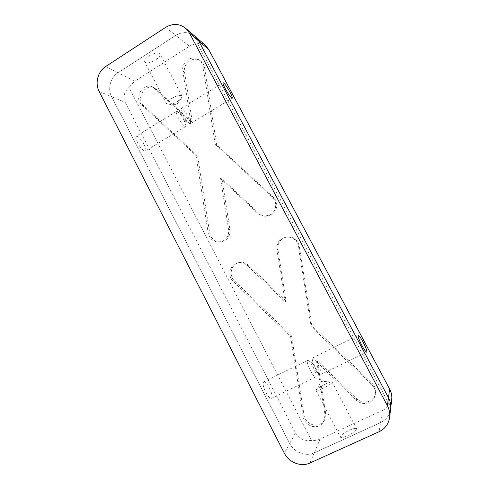 <?xml version="1.0" encoding="UTF-8"?>
<svg xmlns="http://www.w3.org/2000/svg" width="489" height="489" viewBox="0 0 489 489"><rect width="100%" height="100%" fill="white"/><g stroke="black" fill="none" stroke-linecap="round" stroke-linejoin="round"><path stroke-width="0.37" stroke-dasharray="2.44 1.83" d="M269.408 388.003C272.006 393.492 272.673 396.94 271.407 398.358C269.952 398.59 268.058 396.561 265.716 392.27C263.125 386.738 262.459 383.297 263.724 381.94C265.191 381.707 267.086 383.731 269.408 388.003M312.948 366.75C314.94 370.674 315.986 373.724 316.083 375.907L315.68 376.94C314.506 377.031 312.722 374.898 310.338 370.534C307.618 364.953 306.707 361.56 307.612 360.369L308.687 360.723C309.947 361.768 311.371 363.779 312.948 366.75M314.794 366.512L316.261 370.772L315.588 371.065L313.614 368.254L312.147 364.005L312.807 363.7L314.794 366.512M144.121 144.597C145.814 148.014 146.254 150.141 145.453 150.979C143.418 151.168 140.753 148.387 137.452 142.641C135.771 139.218 135.331 137.097 136.125 136.278C138.198 136.119 140.863 138.894 144.121 144.597M184.017 120.215L185.991 125.465L185.759 126.462C184.078 126.419 181.572 123.466 178.24 117.611C176.498 114.157 175.918 112.079 176.505 111.382L177.446 111.541C179.457 112.996 181.651 115.887 184.017 120.215M184.811 118.112L185.734 120.557L185.209 120.936C184.286 120.27 183.271 118.919 182.159 116.889L181.236 114.457L181.761 114.065C182.684 114.738 183.705 116.089 184.811 118.112M315.497 368.021C317.104 371.035 318.535 373.07 319.775 374.109L320.796 374.464C321.652 373.235 320.711 369.843 317.978 364.299C315.607 359.947 313.84 357.807 312.685 357.875L312.312 358.847C312.416 360.961 313.473 364.024 315.497 368.021M182.953 114.719C185.38 119.133 187.568 122.054 189.53 123.479L190.417 123.631C190.979 122.935 190.38 120.856 188.62 117.403C185.331 111.584 182.843 108.619 181.168 108.509L180.954 109.463L182.953 114.719M149.084 55.893C154.518 52.818 158.136 52.176 159.958 53.967C160.441 55.642 158.962 57.647 155.526 59.982C150.154 63.032 146.541 63.668 144.689 61.877C144.2 60.239 145.661 58.24 149.084 55.893M171.388 98.552C176.871 95.489 180.429 94.67 182.055 96.088L181.34 98.289L177.324 101.62C174.133 103.527 171.297 104.585 168.809 104.793L166.694 104.059C166.333 102.678 167.904 100.838 171.388 98.552M349.329 430.228C353.345 428.462 355.76 427.967 356.585 428.731C356.554 430.454 353.578 432.789 347.661 435.736C343.645 437.49 341.243 437.979 340.454 437.209C340.515 435.467 343.474 433.138 349.329 430.228M325.222 384.177C328.284 382.728 330.423 381.982 331.634 381.927L332.11 382.086C331.848 383.352 328.785 385.46 322.929 388.431C318.987 390.259 316.707 390.949 316.09 390.491L316.175 390.033C317.459 388.492 320.472 386.536 325.222 384.177M271.175 214.922L265.594 216.23C263.058 216.077 260.845 215.142 258.956 213.418L221.994 178.858L229.946 229.585C230.453 234.463 228.693 238.167 224.671 240.698L220.814 241.902C214.854 241.921 211.138 238.938 209.671 232.941L197.654 156.095L143.803 105.74C135.276 98.527 145.386 82.555 154.995 88.185L192.379 122.348L184.542 72.219C182.697 63.197 193.999 55.41 200.777 61.137C202.837 62.757 204.096 64.933 204.561 67.647L216.658 144.811L273.327 197.25C278.712 201.908 277.514 211.682 271.175 214.922M197.654 156.095L196.065 155.6L141.853 104.884C133.271 97.623 143.442 81.529 153.118 87.201L190.753 121.602L182.855 71.101C181.003 62.017 192.379 54.163 199.206 59.927C201.279 61.565 202.544 63.753 203.014 66.486L215.197 144.231L272.275 197.055C277.697 201.749 276.493 211.596 270.105 214.854L264.488 216.181C261.927 216.028 259.702 215.081 257.801 213.345L258.956 213.418M221.994 178.858L220.576 178.522L228.589 229.634C229.09 234.549 227.324 238.284 223.271 240.826L219.39 242.043C213.387 242.061 209.647 239.054 208.167 233.015L209.671 232.941M369.635 401.102C364.922 402.979 360.582 402.178 356.615 398.712L317.379 360.845L325.662 413.211L324.904 419.195C323.865 421.457 322.233 423.119 319.995 424.189C313.7 427.374 304.953 422.41 304.06 415.216L291.554 335.925L234.463 280.82C228.351 275.374 231.205 264.023 239.09 262.562C242.63 261.866 245.778 262.752 248.528 265.234L286.065 301.102L277.911 249.384C277.55 242.501 280.692 238.326 287.336 236.853C293.675 236.743 297.642 239.818 299.231 246.071L311.823 325.711L371.995 383.199C375.002 386.261 376.145 389.819 375.424 393.859C374.629 397.178 372.697 399.592 369.635 401.102M291.554 335.925L290.637 336.78L233.137 281.254C226.975 275.765 229.854 264.329 237.795 262.856C241.358 262.153 244.531 263.051 247.3 265.551L285.105 301.695L276.89 249.579C276.523 242.648 279.69 238.443 286.383 236.957C292.77 236.847 296.768 239.946 298.369 246.248L311.053 326.499L371.677 384.452C374.708 387.545 375.864 391.121 375.136 395.191C374.336 398.541 372.392 400.974 369.299 402.49C364.556 404.379 360.185 403.572 356.181 400.081L356.615 398.712M317.379 360.845L316.652 361.903L324.996 414.672L324.231 420.705C323.186 422.979 321.542 424.654 319.293 425.73C312.948 428.932 304.14 423.932 303.235 416.683L304.06 415.216M165.655 27.347L175.765 35.379C182.586 31.43 189.005 31.754 195.025 36.357C189.005 31.754 182.586 31.43 175.765 35.379L118.014 72.745C110.398 77.464 107.397 88.845 111.645 96.724L289.684 443.444C294.054 452.404 305.747 456.909 314.293 452.802L320.154 439.043L382.465 410.412L380.528 422.643C386.322 419.8 389.69 415.179 390.632 408.773C389.69 415.179 386.322 419.8 380.528 422.643L379.091 431.726M320.154 439.043C317.434 440.271 314.537 440.73 311.481 440.424L128.986 87.427L134.689 81.272L105.74 66.467M99.145 91.467L111.645 96.724C107.397 88.845 110.398 77.464 118.014 72.745L175.765 35.379L189.463 46.259L134.689 81.272M189.463 46.259C191.969 44.676 194.646 43.827 197.507 43.704L389.317 404.586C387.588 407.148 385.301 409.091 382.465 410.412M309.953 462.991L314.293 452.802L380.528 422.643L314.293 452.802C305.747 456.909 294.054 452.404 289.684 443.444L284.298 453.132M125.251 102.452L295.515 432.948L289.684 443.444L111.645 96.724L125.251 102.452C122.788 96.975 124.029 91.969 128.986 87.427M290.637 336.78L303.235 416.683M316.652 361.903L356.181 400.081M311.053 326.499L311.823 325.711M285.105 301.695L286.065 301.102M196.065 155.6L208.167 233.015M220.576 178.522L257.801 213.345M215.197 144.231L216.658 144.811M190.753 121.602L192.379 122.348M391.787 398.81L389.317 404.586M197.507 43.704C200.203 42.684 202.862 43.24 205.49 45.361M311.481 440.424C304.189 441.225 298.865 438.737 295.515 432.948M233.137 281.254L234.463 280.82M324.996 414.672L325.662 413.211M371.677 384.452L371.995 383.199M298.369 246.248L299.231 246.071M276.89 249.579L277.911 249.384M247.3 265.551L248.528 265.234M141.853 104.884L143.803 105.74M228.589 229.634L229.946 229.585M272.275 197.055L273.327 197.25M203.014 66.486L204.561 67.647M182.855 71.101L184.542 72.219M155.111 88.613L156.975 89.585M315.68 376.94L271.407 398.358M316.261 370.772L316.083 375.907M185.759 126.462L145.453 150.979M185.734 120.557L185.991 125.465M320.796 374.464L366.787 352.221M315.588 371.065L319.775 374.109M190.417 123.631L232.183 98.228M185.209 120.936L189.53 123.479M182.055 96.088L159.958 53.967M168.809 104.793L176.743 104.597L181.34 98.289M332.11 382.086L356.585 428.731M316.175 390.033L321.53 381.371L331.634 381.927M264.488 216.181L265.594 216.23M219.39 242.043L220.814 241.902M324.231 420.705L324.904 419.195M375.136 395.191L375.424 393.859M286.383 236.957L287.336 236.853M237.795 262.856L239.09 262.562M199.206 59.927L200.777 61.137M153.118 87.201L154.995 88.185M316.09 390.491L340.454 437.209M166.694 104.059L144.689 61.877M181.236 114.457L180.954 109.463M181.168 108.509L223.045 82.69M312.147 364.005L312.312 358.847M312.685 357.875L358.26 335.472M181.761 114.065L177.446 111.541M176.505 111.382L136.125 136.278M312.807 363.7L308.687 360.723M307.612 360.369L263.724 381.94"/><path stroke-width="0.73" d="M361.86 345.436C364.299 349.879 365.937 352.141 366.787 352.221C367.245 351.163 366.041 347.838 363.174 342.239C360.76 337.82 359.122 335.564 358.26 335.472C357.789 336.475 358.987 339.794 361.86 345.436M225.276 88.747C228.638 94.732 230.949 97.886 232.214 98.21C232.544 97.641 231.798 95.618 229.977 92.128C226.651 86.198 224.341 83.051 223.045 82.69C222.715 83.234 223.461 85.257 225.276 88.747M387.392 405.668L388.474 397.691C390.32 401.237 391.041 404.935 390.632 408.773C391.041 404.935 390.32 401.237 388.474 397.691L198.772 41.064L195.025 36.357L198.772 41.064L189.567 33.209L185.673 28.307C179.414 23.521 172.739 23.203 165.655 27.347L105.74 66.467C97.843 71.406 94.738 83.264 99.145 91.467L284.298 453.132C288.858 462.496 301.041 467.246 309.953 462.991L379.091 431.726C385.143 428.774 388.663 423.951 389.647 417.264C390.075 413.248 389.323 409.385 387.392 405.668L189.567 33.209M389.635 389.079L208.76 49.585L198.772 41.064L388.474 397.691L389.635 389.079C391.371 392.337 392.086 395.577 391.787 398.81L389.647 417.264M185.673 28.307L205.49 45.361L208.76 49.585"/></g></svg>
